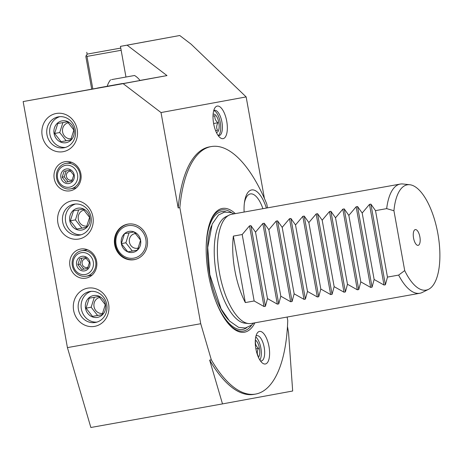 <?xml version="1.0" encoding="UTF-8"?>
<svg xmlns="http://www.w3.org/2000/svg" width="463" height="463" viewBox="0 0 463 463"><rect width="100%" height="100%" fill="white"/><g stroke="black" fill="none" stroke-linecap="round" stroke-linejoin="round"><path stroke-width="0.69" d="M87.044 226.042A8.114 7.431 79.6 0 1 78.328 219.358A8.114 7.431 79.6 0 1 84.133 210.075M86.425 227.304L81.882 228.114L75.434 219.879L78.612 209.918M70.341 220.816L76.789 229.052L86.407 227.327L89.579 217.367L83.132 209.131L73.513 210.856L70.341 220.816L75.434 219.879M76.789 229.052L81.882 228.114M89.793 217.332A11.095 10.157 79.6 0 1 81.76 230.042A11.095 10.157 79.6 0 1 69.797 220.915A11.095 10.157 79.6 0 1 77.83 208.205A11.095 10.157 79.6 0 1 89.793 217.332M75.51 204.015A15.713 14.388 -100.4 0 0 65.63 221.661A15.713 14.388 -100.4 0 0 81.158 234.764M62.708 222.199A15.713 14.388 79.6 0 1 74.034 204.2A15.713 14.388 79.6 0 1 91.037 217.124A15.713 14.388 79.6 0 1 79.711 235.117A15.713 14.388 79.6 0 1 62.708 222.199M92.907 216.794A19.411 17.773 79.6 0 1 78.849 239.035A19.411 17.773 79.6 0 1 57.91 223.062A19.411 17.773 79.6 0 1 71.973 200.82A19.411 17.773 79.6 0 1 92.907 216.794M267.481 207.864L266.792 204.033A125.728 50.536 79.8 0 0 211.232 146.568A125.728 50.536 79.8 0 0 211.145 146.58A125.728 50.536 79.8 0 0 179.847 207.644L178.18 207.945L161.02 112.55L123.135 83.647L166.993 75.591L127.117 45.171L179.742 35.506L191.08 44.153L246.148 96.912L264.425 198.477M179.847 207.644L200.734 323.724L211.325 359.82L209.658 360.121L222.5 403.904L292.674 391.015L288.518 332.382L287.465 326.537M97.571 88.103L23.15 101.565L67.419 347.615L200.734 323.724M23.15 101.565L123.135 83.647M108.62 304.139A19.411 17.773 79.6 0 1 94.562 326.38A19.411 17.773 79.6 0 1 73.629 310.407A19.411 17.773 79.6 0 1 87.686 288.165A19.411 17.773 79.6 0 1 108.62 304.139M77.194 129.449A19.411 17.773 79.6 0 1 63.13 151.69A19.411 17.773 79.6 0 1 42.197 135.717A19.411 17.773 79.6 0 1 56.255 113.476A19.411 17.773 79.6 0 1 77.194 129.449M114.697 244.823A18.057 16.535 79.6 0 1 128.87 223.976A18.057 16.535 79.6 0 1 147.24 238.989A18.057 16.535 79.6 0 1 135.375 259.407A18.057 16.535 79.6 0 1 114.697 244.823M54.223 178.643A14.793 13.543 79.6 0 1 64.878 161.709A14.793 13.543 79.6 0 1 80.88 173.868A14.793 13.543 79.6 0 1 70.226 190.802A14.793 13.543 79.6 0 1 54.223 178.643M69.936 265.988A14.793 13.543 79.6 0 1 80.597 249.053A14.793 13.543 79.6 0 1 96.599 261.213A14.793 13.543 79.6 0 1 85.939 278.147A14.793 13.543 79.6 0 1 69.936 265.988M161.02 112.55L246.148 96.912M139.953 80.435L166.993 75.591M127.117 45.171L120.449 46.364L125.965 77.014M140.005 80.504L97.676 88.178M222.5 403.904L90.858 427.494L67.419 347.615M211.325 359.82A125.728 50.536 79.8 0 0 255.588 394.077A125.728 50.536 79.8 0 0 255.674 394.059A125.728 50.536 79.8 0 0 287.743 320.494L287.124 317.045M259.506 331.415A16.546 6.65 -100.2 0 1 268.98 346.498A16.546 6.65 -100.2 0 1 265.368 363.987A16.546 6.65 -100.2 0 1 262.185 362.853A16.546 6.65 -100.2 0 1 255.889 348.876A16.546 6.65 -100.2 0 1 256.942 333.58A16.546 6.65 -100.2 0 1 259.506 331.415M254.899 322.821A62.864 25.268 -100.2 0 1 244.545 332.191A62.864 25.268 -100.2 0 1 226.459 321.322A62.864 25.268 -100.2 0 1 209.178 224.908A62.864 25.268 -100.2 0 1 222.281 208.454A62.864 25.268 -100.2 0 1 235.331 213.628M244.117 212.054A29.58 11.893 -100.2 0 1 244.568 201.735A29.58 11.893 -100.2 0 1 251.617 189.94A29.58 11.893 -100.2 0 1 266.375 208.061M254.008 394.354A125.728 50.536 -100.2 0 1 253.921 394.372A125.728 50.536 -100.2 0 1 209.658 360.121M143.229 42.179L179.742 35.506M120.449 46.364L148.484 41.224M143.229 42.168L148.484 41.219M86.772 52.284L87.154 54.397M91.715 89.156L85.852 56.602L86.222 55.41L87.461 54.061L120.756 48.077M121.156 50.282L86.975 56.405L92.832 88.954M86.975 56.405L86.222 55.41M120.762 48.094L87.461 54.061M213.767 110.628A12.848 5.162 -100.2 0 1 220.255 122.348A12.848 5.162 -100.2 0 1 218.241 135.584M213.721 110.663A12.848 5.162 -100.2 0 1 214.56 110.31A12.848 5.162 -100.2 0 1 214.572 110.31A12.848 5.162 -100.2 0 1 221.922 122.035A12.848 5.162 -100.2 0 1 219.115 135.607A12.848 5.162 -100.2 0 1 219.103 135.607A12.848 5.162 -100.2 0 1 218.183 135.572M213.102 114.303A9.243 3.716 -100.2 0 1 218.825 122.585A9.243 3.716 -100.2 0 1 216.343 132.366M217.535 130.34L215.613 130.682L217.535 130.34C216.285 128.054 216.412 125.525 217.911 122.747C215.538 120.675 214.537 118.349 214.913 115.779L213.009 116.126M217.911 122.747L213.622 123.517M223.102 138.645A16.546 6.65 -100.2 0 1 219.919 137.511A16.546 6.65 -100.2 0 1 213.622 123.534A16.546 6.65 -100.2 0 1 214.676 108.238A16.546 6.65 -100.2 0 1 217.24 106.073A16.546 6.65 -100.2 0 1 226.714 121.156A16.546 6.65 -100.2 0 1 223.102 138.645M178.18 207.945A125.728 50.536 -100.2 0 1 209.479 146.881A125.728 50.536 -100.2 0 1 209.565 146.864A125.728 50.536 -100.2 0 1 209.652 146.852M255.755 336.96A12.848 5.162 -100.2 0 1 260.854 347.985A12.848 5.162 -100.2 0 1 259.899 360.092M255.987 336.005A12.848 5.162 -100.2 0 1 256.826 335.652A12.848 5.162 -100.2 0 1 256.838 335.652A12.848 5.162 -100.2 0 1 264.188 347.377A12.848 5.162 -100.2 0 1 261.381 360.943A12.848 5.162 -100.2 0 1 261.369 360.949A12.848 5.162 -100.2 0 1 260.449 360.914M255.339 340.033A9.243 3.716 -100.2 0 1 259.425 348.222A9.243 3.716 -100.2 0 1 258.447 357.355M258.134 355.978L258.134 355.978C256.884 353.697 257.011 351.168 258.51 348.39C256.137 346.312 255.136 343.992 255.512 341.422L255.275 341.462M258.51 348.39L255.889 348.859M229.116 215.133L225.741 216.817A54.391 21.865 79.8 0 0 216.296 273.483A54.391 21.865 79.8 0 0 244.794 323.157L248.544 323.568A55.467 22.293 -100.2 0 1 219.462 272.823A55.467 22.293 -100.2 0 1 229.116 215.133A55.467 22.293 -100.2 0 1 231.587 214.3A55.467 22.293 -100.2 0 1 231.627 214.288A55.467 22.293 -100.2 0 1 231.662 214.282M251.23 323.475A55.467 22.293 -100.2 0 1 251.195 323.487A55.467 22.293 -100.2 0 1 248.544 323.568M404.703 270.589L398.637 275.097A55.467 22.293 79.8 0 0 419.837 293.264A55.467 22.293 79.8 0 0 419.872 293.258A55.467 22.293 79.8 0 0 422.349 292.419L428.576 289.306A53.488 21.501 79.8 0 0 437.876 233.682A53.488 21.501 79.8 0 0 409.836 184.743A53.488 21.501 79.8 0 0 407.243 184.83A53.488 21.501 79.8 0 0 393.938 210.746L404.703 270.589A53.488 21.501 79.8 0 0 426.191 290.11A53.488 21.501 79.8 0 0 428.576 289.306M409.836 184.743L402.914 183.985A55.467 22.293 79.8 0 0 400.269 184.071A55.467 22.293 79.8 0 0 400.229 184.077A55.467 22.293 79.8 0 0 386.674 208.628L393.938 210.746M398.637 275.097L387.467 277.094L385.401 284.768L370.892 204.131L369.474 204.386L383.989 285.023L385.401 284.768M383.989 285.023L374.139 279.484L372.067 287.158L357.558 206.521L356.145 206.77L370.655 287.413L372.067 287.158M370.655 287.413L360.81 281.874L358.738 289.549L344.229 208.906L342.817 209.16L357.326 289.803L358.738 289.549M357.326 289.803L347.476 284.265L345.404 291.939L330.895 211.296L329.482 211.55L343.992 292.194L345.404 291.939M343.992 292.194L334.147 286.655L332.075 294.329L317.566 213.686L316.154 213.941L330.663 294.578L332.075 294.329M330.663 294.578L320.813 289.039L318.741 296.714L304.232 216.076L302.819 216.331L317.329 296.968L318.741 296.714M317.329 296.968L307.484 291.43L305.412 299.104L290.903 218.467L289.491 218.715L304 299.358L305.412 299.104M304 299.358L294.15 293.82L292.084 301.494L277.569 220.851L276.156 221.106L290.666 301.749L292.084 301.494M290.666 301.749L280.821 296.21L278.749 303.884L264.24 223.241L262.828 223.496L277.337 304.139L278.749 303.884M277.337 304.139L267.487 298.6L265.421 306.275L250.911 225.631L249.493 225.886L264.003 306.523L265.421 306.275M264.003 306.523L254.158 300.985L245.326 302.57A55.467 22.293 79.8 0 1 234.81 270.166A55.467 22.293 79.8 0 1 233.364 236.101L242.195 234.521L249.493 225.886M262.828 223.496L255.53 232.131L250.911 225.631M276.156 221.106L268.858 229.741L264.24 223.241M289.491 218.715L282.193 227.35L277.569 220.851M302.819 216.331L295.521 224.96L290.903 218.467M316.154 213.941L308.856 222.576L304.232 216.076M329.482 211.55L322.184 220.185L317.566 213.686M342.817 209.16L335.519 217.795L330.895 211.296M356.145 206.77L348.847 215.405L344.229 208.906M369.474 204.386L362.182 213.015L357.558 206.521M386.674 208.628L375.51 210.63L370.892 204.131M418.135 245.349A8.004 3.218 -100.2 0 1 417.279 245.24A8.004 3.218 -100.2 0 1 413.552 238.04A8.004 3.218 -100.2 0 1 414.547 229.995A8.004 3.218 -100.2 0 1 415.299 229.59A8.004 3.218 -100.2 0 1 419.883 236.888A8.004 3.218 -100.2 0 1 418.135 245.349M375.51 210.63L387.467 277.094M362.182 213.015L374.139 279.484M348.847 215.405L360.81 281.874M335.519 217.795L347.476 284.265M322.184 220.185L334.147 286.655M308.856 222.576L320.813 289.039M295.521 224.96L307.484 291.43M282.193 227.35L294.15 293.82M268.858 229.741L280.821 296.21M255.53 232.131L267.487 298.6M242.195 234.521L254.158 300.985M233.364 236.101L245.326 302.57M244.389 203.06A25.882 10.406 -100.2 0 1 250.35 193.928A25.882 10.406 -100.2 0 1 250.367 193.922A25.882 10.406 -100.2 0 1 262.903 208.686M129.183 223.947A18.005 16.489 -100.4 0 0 115.356 244.696A18.005 16.489 -100.4 0 0 135.682 259.321M145.828 239.244A16.489 15.1 -100.4 0 0 128.048 225.678A16.489 15.1 -100.4 0 0 116.109 244.568A16.489 15.1 -100.4 0 0 133.888 258.128A16.489 15.1 -100.4 0 0 145.828 239.244M121.347 243.631A10.672 9.775 79.6 0 1 124.518 233.67A10.672 9.775 79.6 0 1 134.143 231.946A10.672 9.775 79.6 0 1 140.59 240.181A10.672 9.775 79.6 0 1 137.418 250.142A10.672 9.775 79.6 0 1 127.794 251.866A10.672 9.775 79.6 0 1 121.347 243.631L127.794 251.866L137.418 250.142L140.59 240.181L134.143 231.946L124.518 233.67L121.347 243.631L125.861 242.797L129.032 232.837M127.794 251.866L132.308 251.033L125.861 242.797M138.46 247.954A7.396 6.771 79.6 0 1 129.42 242.161A7.396 6.771 79.6 0 1 135.844 233.589M137.43 250.118L132.308 251.033M122.568 83.496L97.467 88.034L122.539 83.537M107.213 86.274L116.832 84.55L107.213 86.274M111.571 79.619L134.554 75.492L111.571 79.619M111.728 79.59L134.386 75.521L111.728 79.59M106.75 304.463A15.713 14.388 79.6 0 1 95.424 322.462A15.713 14.388 79.6 0 1 78.421 309.544A15.713 14.388 79.6 0 1 89.747 291.545A15.713 14.388 79.6 0 1 106.75 304.463M91.223 291.36A15.713 14.388 -100.4 0 0 81.349 309.006A15.713 14.388 -100.4 0 0 96.871 322.109M85.51 308.26A11.095 10.157 79.6 0 1 93.549 295.55A11.095 10.157 79.6 0 1 105.512 304.677A11.095 10.157 79.6 0 1 97.473 317.386A11.095 10.157 79.6 0 1 85.51 308.26M105.298 304.712L98.851 296.476L89.232 298.201L86.054 308.161L92.502 316.397L102.126 314.672L105.298 304.712M92.502 316.397L97.6 315.459L91.153 307.224L94.325 297.263M86.054 308.161L91.153 307.224M102.757 313.382A8.114 7.431 79.6 0 1 94.047 306.703A8.114 7.431 79.6 0 1 99.852 297.42M102.138 314.649L97.6 315.459M75.319 129.779A15.713 14.388 79.6 0 1 63.992 147.772A15.713 14.388 79.6 0 1 46.989 134.855A15.713 14.388 79.6 0 1 58.315 116.861A15.713 14.388 79.6 0 1 75.319 129.779M59.791 116.67A15.713 14.388 -100.4 0 0 49.917 134.316A15.713 14.388 -100.4 0 0 65.439 147.419M54.078 133.57A11.095 10.157 79.6 0 1 62.117 120.86A11.095 10.157 79.6 0 1 74.08 129.987A11.095 10.157 79.6 0 1 66.041 142.697A11.095 10.157 79.6 0 1 54.078 133.57M73.866 130.022L67.419 121.786L57.8 123.511L54.622 133.471L61.07 141.707L70.694 139.982L73.866 130.022M61.07 141.707L66.168 140.769L59.721 132.534L62.893 122.573M54.622 133.471L59.721 132.534M71.325 138.697A8.114 7.431 79.6 0 1 62.615 132.013A8.114 7.431 79.6 0 1 68.42 122.736M70.706 139.959L66.168 140.769M71.719 162.363A12.941 11.853 -100.4 0 0 70.914 162.478L65.943 163.393A12.941 11.853 -100.4 0 0 56.619 178.214A12.941 11.853 -100.4 0 0 70.619 188.852A12.941 11.853 -100.4 0 0 79.949 174.03A12.941 11.853 -100.4 0 0 65.943 163.393M77.552 174.464A11.095 10.157 -100.4 0 0 65.59 165.337A11.095 10.157 -100.4 0 0 57.551 178.047A11.095 10.157 -100.4 0 0 69.514 187.174A11.095 10.157 -100.4 0 0 77.552 174.464M74.219 175.06A7.396 6.771 79.6 0 1 68.86 183.533A7.396 6.771 79.6 0 1 60.885 177.451A7.396 6.771 79.6 0 1 66.244 168.978A7.396 6.771 79.6 0 1 74.219 175.06M70.619 188.852L75.591 187.937A12.941 11.853 -100.4 0 0 76.383 187.764M62.169 177.219L66.041 182.162L71.811 181.126L73.715 175.147L69.849 170.21L64.073 171.241L62.169 177.219L64.264 176.831L66.168 170.859M72.494 179.685A4.485 4.103 79.6 0 1 66.435 176.444A4.485 4.103 79.6 0 1 70.972 171.298M71.817 181.114L68.13 181.774L64.264 176.831M66.041 182.162L68.13 181.774M87.432 249.707A12.941 11.853 -100.4 0 0 86.633 249.823L81.662 250.738A12.941 11.853 -100.4 0 0 72.332 265.559A12.941 11.853 -100.4 0 0 86.338 276.197A12.941 11.853 -100.4 0 0 95.662 261.375A12.941 11.853 -100.4 0 0 81.662 250.738M93.266 261.809A11.095 10.157 -100.4 0 0 81.303 252.682A11.095 10.157 -100.4 0 0 73.27 265.392A11.095 10.157 -100.4 0 0 85.233 274.518A11.095 10.157 -100.4 0 0 93.266 261.809M89.932 262.405A7.396 6.771 79.6 0 1 84.579 270.878A7.396 6.771 79.6 0 1 76.603 264.795A7.396 6.771 79.6 0 1 81.957 256.323A7.396 6.771 79.6 0 1 89.932 262.405M86.338 276.197L91.309 275.282A12.941 11.853 -100.4 0 0 92.096 275.109M77.888 264.564L81.754 269.507L87.53 268.471L89.434 262.492L85.562 257.55L79.792 258.586L77.888 264.564L79.977 264.176L81.882 258.204M88.213 267.024A4.485 4.103 79.6 0 1 82.148 263.788A4.485 4.103 79.6 0 1 86.685 258.643M87.536 268.459L83.849 269.119L79.977 264.176M81.754 269.507L83.849 269.119M226.106 320.847A61.515 24.724 79.8 0 0 243.451 331.016A61.515 24.724 79.8 0 0 251.803 324.887M231.708 212.76A61.515 24.724 79.8 0 0 221.667 209.93A61.515 24.724 79.8 0 0 209.016 225.475M215.445 300.209A59.82 24.041 79.8 0 0 242.67 329.43A59.82 24.041 79.8 0 0 246.733 327.706M225.973 211.88A59.82 24.041 79.8 0 0 221.488 211.689A59.82 24.041 79.8 0 0 206.18 248.533M228.265 319.632A56.764 22.814 -100.2 0 1 211.464 225.857M253.921 394.372L255.588 394.077M209.565 146.864L211.232 146.568M253.649 323.047L251.571 325.084L245.407 328.012L238.613 327.376L229.526 321.033L221.071 308.827L209.82 274.652L207.725 247.566L212.193 224.034L218.519 214.971L224.682 212.042L231.477 212.679L234.081 213.848M231.627 214.288L400.269 184.071M251.195 323.487L419.837 293.264M110.564 79.81A18.491 18.491 0 0 0 107.242 86.251M140.029 80.539A18.491 18.491 0 0 0 134.554 75.492"/></g></svg>
